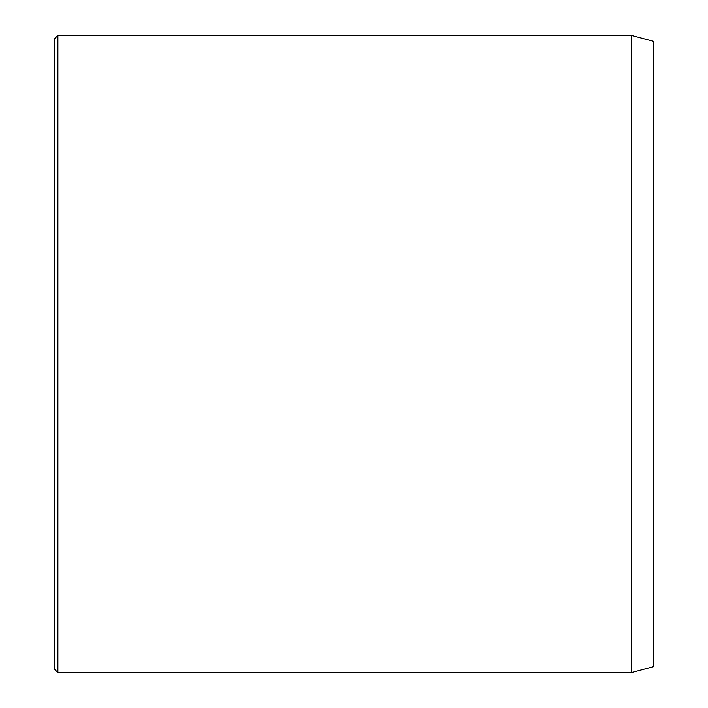 <?xml version="1.0" encoding="UTF-8"?>
<svg xmlns="http://www.w3.org/2000/svg" width="708" height="708" viewBox="0 0 708 708"><rect width="100%" height="100%" fill="white"/><g stroke="black" fill="none" stroke-linecap="round" stroke-linejoin="round"><path stroke-width="1.06" d="M631.368 35.4L631.368 672.6L653.856 666.573L653.856 41.427L631.368 35.4L57.888 35.4L57.888 672.6L54.144 668.848L54.144 39.152L57.888 35.4M631.368 672.6L57.888 672.6"/></g></svg>
